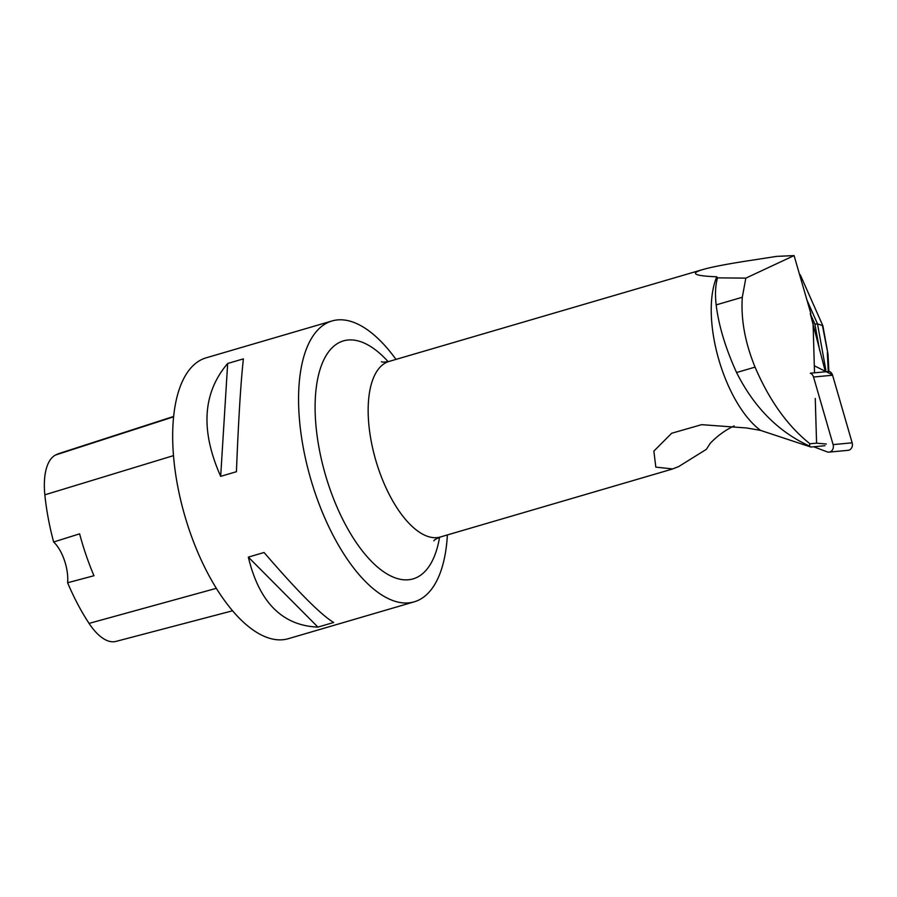<?xml version="1.0" encoding="UTF-8"?>
<svg xmlns="http://www.w3.org/2000/svg" width="897" height="897" viewBox="0 0 897 897"><rect width="100%" height="100%" fill="white"/><g stroke="black" fill="none" stroke-linecap="round" stroke-linejoin="round"><path stroke-width="1.35" d="M813.657 446.773L827.191 451.864A5.808 4.855 -95.4 0 0 829.052 452.122A5.808 4.855 -95.4 0 0 833.1 444.609L813.534 377.02A5.808 4.855 -95.4 0 0 810.271 373.219L829.31 371.425A5.808 4.855 84.6 0 1 832.584 375.226L852.15 442.815A5.808 4.855 84.6 0 1 848.102 450.328L829.052 452.122M433.845 540.857C434.126 539.994 436.323 538.705 440.449 536.967A91.449 40.522 -106.3 0 1 377.211 465.016A91.449 40.522 -106.3 0 1 385.25 363.038A91.449 40.522 -106.3 0 1 389.051 361.435L702.777 269.56C710.727 267.25 724.574 264.514 744.331 261.375L776.667 256.374L794.08 255.589L810.877 313.625L810.283 313.681L824.848 369.743M813.074 323.324L814.521 372.816M734.127 425.929A102.426 85.607 -95.4 0 0 710.211 443.342L706.354 449.341L678.648 466.586L672.638 468.918L655.819 467.135L653.868 451.101L671.662 433.262L701.611 424.662L746.629 427.981L760.6 430.403L810.854 447.031L809.374 445.988L809.98 443.791L816.573 443.163L815.261 398.459M794.08 255.589L745.822 278.137L742.312 297.243C740.81 319.321 745.048 342.609 755.061 367.131C769.391 400.544 787.701 426.097 809.98 443.791M745.822 278.137L717.522 277.846C715.402 285.302 714.954 294.317 716.165 304.902C718.721 325.701 725.527 348.238 736.572 372.535C754.041 407.294 778.304 431.782 809.374 445.988M717.522 277.846L716.793 276.792A91.449 40.522 73.7 0 0 718.542 358.722A91.449 40.522 73.7 0 0 760.6 430.403M702.777 269.56C689.591 273.495 694.256 275.906 716.793 276.792M810.854 447.031L824.96 445.708M826.328 444.026L816.573 443.163M173.614 416.443L59.673 453.31A141.917 62.88 73.7 0 0 55.58 455.003A57.778 25.598 73.7 0 0 44.85 494.83A141.917 62.88 73.7 0 0 53.641 542.001L79.609 533.838A142.69 63.216 -106.3 0 0 93.972 575.728L67.611 582.747A141.917 62.88 73.7 0 0 89.061 623.393A57.778 25.598 73.7 0 0 115.937 641.411L232.592 610.779M67.611 582.747A29.265 12.962 73.7 0 0 53.641 542.001M395.992 359.405A146.323 64.831 73.7 0 0 331.991 320.969L206.108 357.836A146.323 64.831 73.7 0 0 185.006 516.481A146.323 64.831 73.7 0 0 288.352 638.686L414.246 601.82A146.323 64.831 73.7 0 0 420.323 599.263A146.323 64.831 73.7 0 0 447.39 534.937M331.991 320.969A146.323 64.831 73.7 0 0 325.914 323.525A146.323 64.831 73.7 0 0 313.064 486.701A146.323 64.831 73.7 0 0 414.246 601.82M236.416 471.721C238.512 419.28 240.833 381.662 243.401 358.867L227.67 363.476C202.632 392.852 200.311 430.47 220.673 476.329L236.416 471.721M333.662 622.496C320.543 614.479 297.356 591.145 264.077 552.507L248.334 557.115C259.155 602.336 282.353 625.658 317.93 627.104L333.662 622.496M248.334 557.115L317.93 627.104M227.67 363.476L220.673 476.329M822.897 325.88L800.303 274.852L822.829 325.734M825.857 370.125L817.503 323.873L814.902 324.12L819.667 350.48M810.283 313.681L814.902 324.12M806.941 300.024L817.503 323.873L822.426 325.544L828.021 354.281M814.308 365.774L832.472 374.856L852.15 442.815L833.1 444.609M832.584 375.226L813.534 377.02M55.58 455.003L173.57 416.836M44.85 494.83L173.48 455.631M89.061 623.393L216.379 588.32M439.564 537.258A123.988 54.941 -106.3 0 1 344.403 522.626A123.988 54.941 -106.3 0 1 338.27 343.069A123.988 54.941 -106.3 0 1 388.143 361.67M736.572 372.535L755.061 367.131M716.165 304.902L742.312 297.243M800.584 276.198L799.889 275.648M828.245 371.022L827.314 352.577M440.449 536.967L672.649 468.974M389.051 361.435C384.891 362.209 382.335 362.31 381.393 361.726M822.953 326.16L827.965 353.889M828.884 371.257L828.021 354.36"/></g></svg>
